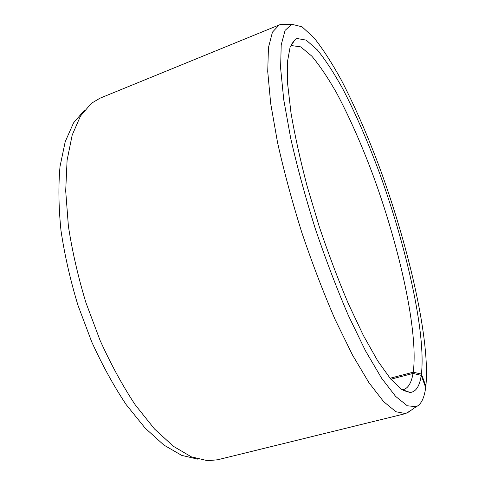 <?xml version="1.0" encoding="UTF-8"?>
<svg xmlns="http://www.w3.org/2000/svg" width="485" height="485" viewBox="0 0 485 485"><rect width="100%" height="100%" fill="white"/><g stroke="black" fill="none" stroke-linecap="round" stroke-linejoin="round"><path stroke-width="0.73" d="M402.326 389.879L403.338 389.691C408.206 388.206 411.438 382.792 413.026 373.444L390.843 379.209M425.315 386.466L425.872 386.09L421.416 374.068L413.226 372.207C418.537 332.613 400.064 249.46 373.771 177.195C362.119 145.773 349.776 117.782 336.736 93.217C328.139 78.085 319.821 65.718 311.794 56.121L300.73 46.869L291.497 45.578L290.485 46.051M421.416 374.068C426.042 333.243 406.782 248.35 380.022 174.448C368.17 142.305 355.657 113.593 342.483 88.312C333.801 72.708 325.417 59.91 317.329 49.9L306.211 40.128L296.978 38.497L295.28 39.352L290.127 46.996L287.447 61.85L287.647 83.972L290.988 112.902C294.801 135.248 300.185 159.698 307.15 186.246L319.306 226.78C328.466 253.958 338.136 279.578 348.327 303.64L363.404 335.523L377.724 360.888L390.577 378.888L401.483 389.322L410.146 392.474C415.948 391.904 419.646 386.193 421.235 375.341L413.026 373.444M425.872 386.09C430.316 340.913 409.643 250.703 381.258 172.114C368.673 137.91 355.341 107.185 341.252 79.934C331.946 63.044 322.907 49.046 314.147 37.945L302.01 26.79L291.794 24.28L285.089 30.391L281.203 44.893L280.615 68.1L283.731 99.643L290.715 138.346C297.244 167.125 305.404 197.134 315.195 228.38C325.678 259.396 336.742 288.442 348.388 315.511L365.508 350.843L381.531 378.094L395.639 396.415L407.285 405.769L416.197 406.715C421.138 404.478 424.302 398.076 425.691 387.503L421.235 375.341M284.847 24.432L280.5 24.523L279.202 24.947L272.461 32.119L268.447 47.56L267.726 71.501L270.697 103.535L277.535 142.487C283.967 171.308 292.055 201.305 301.797 232.473C312.261 263.41 323.368 292.425 335.117 319.518L352.504 355.038L368.946 382.689L383.623 401.622L395.948 411.747L405.618 413.584L410.486 410.68M84.378 110.301L73.532 122.917L65.214 141.693L60.037 166.397C58.279 185.616 58.594 207.022 60.989 230.617C64.632 255.055 70.289 279.948 77.958 305.283L91.75 341.955C102.371 365.272 113.89 386.212 126.294 404.769L145.173 428.14L163.894 445.072L181.669 455.36L197.862 459.18M279.202 24.947L100.025 98.188L91.38 103.311L80.504 116.006L72.198 135.036L67.094 160.214L65.699 190.896L68.373 225.968C72.186 251.06 78.036 276.632 85.936 302.688L100.092 340.409C110.962 364.399 122.711 385.927 135.345 404.993L154.515 428.989L173.46 446.339L191.375 456.846L207.641 460.714L217.638 459.768L405.618 413.584M413.226 372.207L390.037 378.245M403.296 390.461L410.146 392.474M290.927 45.008L295.28 39.352M291.794 24.28L280.5 24.523M416.197 406.715L406.915 413.159"/></g></svg>
